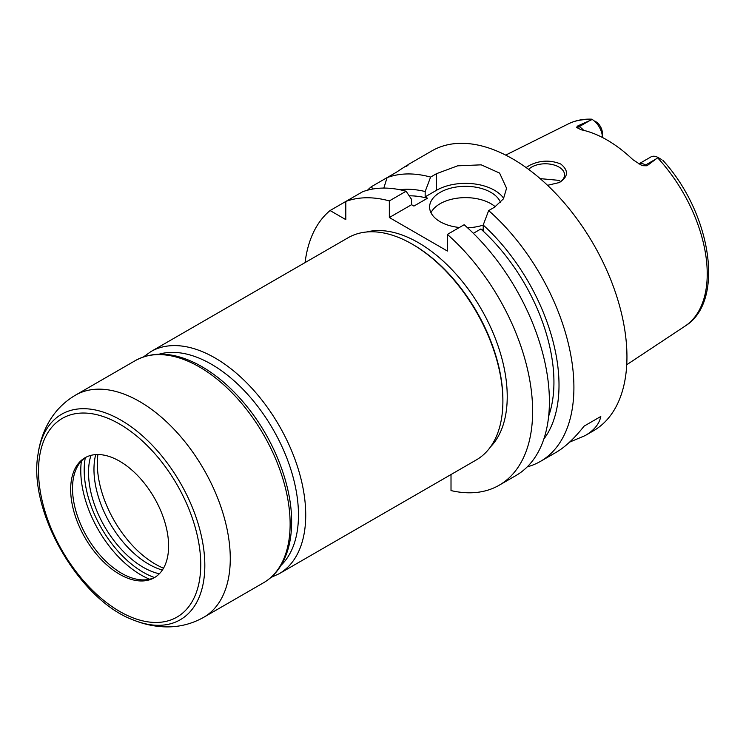 <?xml version="1.0" encoding="UTF-8"?>
<svg xmlns="http://www.w3.org/2000/svg" width="746" height="746" viewBox="0 0 746 746"><rect width="100%" height="100%" fill="white"/><g stroke="black" fill="none" stroke-linecap="round" stroke-linejoin="round"><path stroke-width="1.12" d="M560.703 181.567L558.931 180.355L540.169 178.63M558.81 182.817A19.237 11.106 0 0 0 564.563 174.9A19.237 11.106 0 0 0 558.931 167.039A19.237 11.106 0 0 0 528.625 169.379M526.117 167.561L529.791 165.239C540.02 160.241 550.334 159.831 560.74 164.008C568.788 170.526 568.349 176.69 559.435 182.509L547.545 185.306M270.919 577.479L279.163 573.739L476.321 459.918A128.256 74.05 -120 0 0 502.888 401.199L502.888 399.949A126.717 73.155 -120 0 0 413.284 244.753L412.193 244.129A128.256 74.05 -120 0 0 348.065 237.769L150.906 351.599L143.549 356.868M502.888 401.199A128.256 74.05 -120 0 0 412.193 244.129M168.605 546.025A69.257 39.986 -120 0 0 138.374 476.33A69.257 39.986 -120 0 0 85.007 457.774A69.257 39.986 -120 0 0 85.007 537.745A69.257 39.986 -120 0 0 154.263 577.73A69.257 39.986 -120 0 0 168.605 546.025M85.939 457.261A69.257 39.986 -120 0 0 75.738 470.092A69.257 39.986 -120 0 0 86.862 536.672A69.257 39.986 -120 0 0 138.961 579.595A69.257 39.986 -120 0 0 155.177 577.171M90.956 455.358A77.342 44.648 -120 0 0 104.543 526.462A77.342 44.648 -120 0 0 159.327 573.786M95.712 454.603A77.342 44.648 -120 0 0 162.367 570.047M97.894 454.528A82.079 47.39 -120 0 0 163.514 568.191M450.481 474.829L451.013 475.137L451.013 490.579A161.602 93.297 -120 0 0 499.158 485.236A161.602 93.297 -120 0 0 528.662 374.492A161.602 93.297 -120 0 0 447.386 234.421L447.386 251.038L389.337 217.524L389.337 200.907A161.602 93.297 -120 0 0 345.808 201.457L345.808 219.622L330.077 210.54A161.602 93.297 -120 0 0 305.077 262.592M661.767 159.635L658.056 157.499L646.978 165.761L645.626 164.978A14.771 8.532 -120 0 0 640.833 163.56A14.771 8.532 -120 0 0 638.921 163.924M595.383 121.309L597.574 122.922A9.642 5.567 60 0 1 602.386 133.226L602.386 137.413A14.771 8.532 -120 0 0 592.212 119.481L591.699 119.183C583.204 118.828 575.408 120.404 568.312 123.901L505.704 155.103M590.291 120.274L579.241 126.652L577.889 125.869L592.212 119.481M577.889 125.869L576.481 127.379L581.106 129.776A118.073 68.166 -120 0 1 632.888 159.672L640.786 164.847L642.865 165.705L646.978 165.761M658.056 157.499A14.771 8.532 -120 0 0 650.941 156.921L638.865 163.887M600.791 416.482L584.109 426.125L600.791 416.482C599.28 424.036 594.058 430.405 585.134 435.599L569.571 442.145M527.245 466.856A161.602 93.297 -120 0 0 540.43 461.401L556.115 452.356C565.086 447.134 574.42 438.387 584.109 426.125M372.888 189.008L371.349 186.714A161.602 93.297 -120 0 0 367.517 190.193M371.349 186.714L387.081 177.632L383.826 188.085M406.262 166.554C411.27 162.675 407.913 164.614 396.191 172.373L387.081 177.632A161.602 93.297 -120 0 1 430.61 177.082L436.503 173.678L457.652 165.826L481.189 164.838L499.587 173.072L506.562 188.253L503.447 198.837L494.542 207.192L488.658 210.586L483.203 225.04L483.203 230.355L480.844 228.994L473.346 233.321M540.43 461.401A161.602 93.297 -120 0 0 573.907 387.426A161.602 93.297 -120 0 0 488.658 210.586M585.134 435.599L593.48 430.778A161.602 93.297 -120 0 0 626.948 356.802A161.602 93.297 -120 0 0 556.404 194.174A161.602 93.297 -120 0 0 431.878 150.879L408.202 164.549M389.337 200.907L406.113 191.228L411.559 199.387L411.559 204.702L413.927 206.064L427.523 198.212A141.078 81.454 -120 0 0 409.181 195.816M427.523 198.212L425.164 196.841L425.164 191.536A148.249 85.594 -120 0 0 399.791 189.726M330.077 210.54L362.575 191.778A161.602 93.297 -120 0 1 406.113 191.228M499.158 485.236L515.934 475.556A161.602 93.297 -120 0 0 545.429 364.813A161.602 93.297 -120 0 0 464.152 224.732L447.386 234.421M425.164 191.536L430.61 177.082M543.797 439.142A148.249 85.594 -120 0 0 483.203 225.04M495.269 206.754A35.911 20.729 0 0 0 459.834 197.895A35.911 20.729 0 0 0 430.974 212.713M459.396 227.483A35.911 20.729 180 0 1 440.131 221.711A35.911 20.729 180 0 1 429.612 207.052A35.911 20.729 180 0 1 461.56 186.444A35.911 20.729 180 0 1 500.557 202.511M483.203 225.096A35.911 20.729 180 0 1 467.509 227.754M503.718 198.399A41.039 23.695 0 0 0 436.503 190.295L425.164 196.841M411.559 204.702L389.337 217.524M548.655 416.137A141.078 81.454 -120 0 0 480.844 228.994M490.504 446.873A125.692 72.567 -120 0 0 507.233 396.592A125.692 72.567 -120 0 0 458.893 277.353A125.692 72.567 -120 0 0 366.454 232.015M279.163 573.739A128.256 74.05 -120 0 0 305.729 515.029A128.256 74.05 -120 0 0 249.742 385.962A128.256 74.05 -120 0 0 150.906 351.599M281.102 565.254A123.127 71.084 -120 0 0 298.475 515.029A123.127 71.084 -120 0 0 250.376 397.366A123.127 71.084 -120 0 0 159.234 354.163M290.129 524.037A128.256 74.05 -120 0 0 234.141 394.97A128.256 74.05 -120 0 0 135.315 360.607C153.312 350.965 174.06 352.187 197.559 364.262C215.454 373.727 232.043 387.967 247.336 406.999C274.397 440.532 291.882 485.665 291.63 521.939C291.621 539.656 287.863 554.492 280.365 566.447C275.908 573.394 270.313 578.831 263.562 582.747A128.256 74.05 -120 0 0 290.129 524.037M263.562 582.747L203.714 617.306A128.256 74.05 -120 0 0 230.272 558.595A128.256 74.05 -120 0 0 174.284 429.528A128.256 74.05 -120 0 0 75.458 395.166L135.315 360.607M37.971 454.631C27.984 511.346 79.356 600.334 133.469 620.038A118.651 68.501 -120 0 0 204.824 565.44A118.651 68.501 -120 0 0 127.212 424.036A118.651 68.501 -120 0 0 37.971 454.631C39.417 444.103 42.503 434.237 47.24 425.015C53.796 412.379 63.196 402.43 75.458 395.166M200.749 564.591A114.716 66.235 -120 0 0 79.076 413.219A114.716 66.235 -120 0 0 79.076 575.455A114.716 66.235 -120 0 0 200.749 564.591M81.389 461.065A85.221 49.199 -120 0 0 149.601 579.213M85.296 457.69A83.44 48.173 -120 0 0 154.478 577.525M662.793 160.231C710.975 212.685 725.662 301.384 685.061 326.114A116.824 67.448 -120 0 0 707.236 273.894A116.824 67.448 -120 0 0 657.674 157.863M583.67 130.345A14.771 8.532 -120 0 0 579.241 126.652A7.693 4.439 -60 0 1 576.481 127.379M591.569 119.696A116.824 67.448 -120 0 0 568.312 123.901M656.676 158.6L645.626 164.978A7.693 4.439 120 0 1 642.865 165.705M436.503 190.295L436.503 173.678M133.469 620.038C143.307 624.048 153.396 626.304 163.747 626.817C177.968 627.461 191.293 624.29 203.714 617.306M685.061 326.114L626.733 364.738"/></g></svg>
